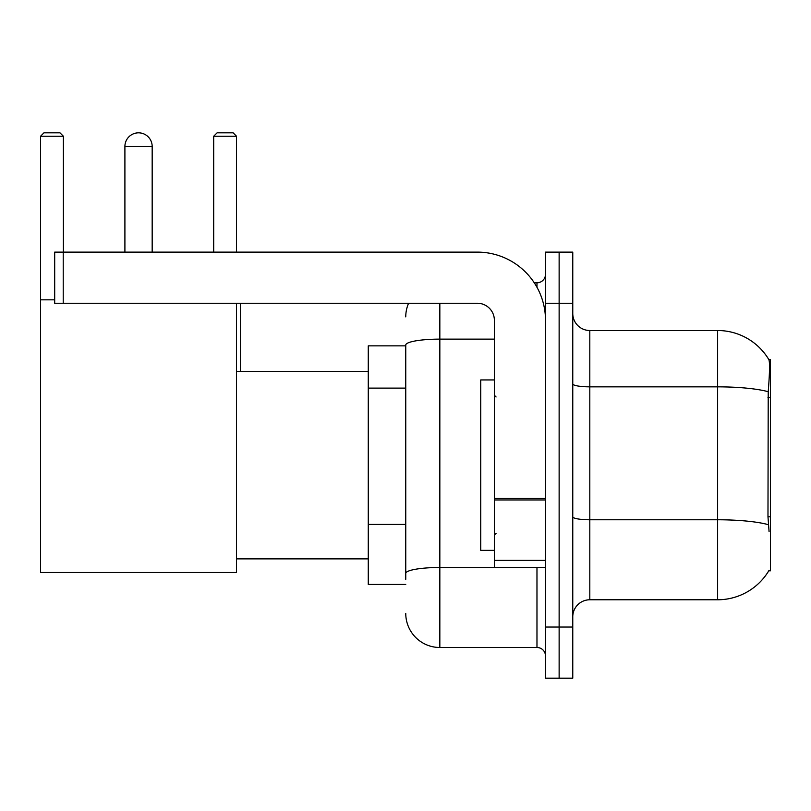 <?xml version="1.0" encoding="UTF-8"?>
<svg xmlns="http://www.w3.org/2000/svg" width="811" height="811" viewBox="0 0 811 811"><rect width="100%" height="100%" fill="white"/><g stroke="black" fill="none" stroke-linecap="round" stroke-linejoin="round"><path stroke-width="1.22" d="M768.777 570.802L769.071 570.295A59.649 59.649 0 0 1 717.623 599.775A59.649 59.649 0 0 0 768.777 570.802L770.45 570.802L770.45 359.486L768.899 359.699A59.649 59.649 0 0 0 717.623 330.513A59.649 59.649 0 0 1 768.777 359.486A59.649 59.649 0 0 0 717.623 330.513L589.81 330.513A17.041 17.041 0 0 1 572.769 313.472A17.041 17.041 0 0 0 589.81 330.513L589.81 599.775A17.041 17.041 0 0 0 572.769 616.816M405.753 345.851L368.265 345.851L368.265 584.437L405.753 584.437M559.134 627.045L559.134 678.168L572.769 678.168L572.769 627.045L559.134 627.045L559.134 678.168L545.499 678.168L545.499 627.045L559.134 627.045L559.134 303.253L559.134 627.045M545.499 627.045L545.499 252.12L559.134 252.12L559.134 303.253L559.134 252.12L572.769 252.12L572.769 627.045M769.071 531.61L767.976 516.8L768.22 391.723C769.7 373.182 769.923 362.517 768.899 359.699A59.649 59.649 0 0 0 717.623 330.513L717.623 386.847L589.81 386.847A17.041 2.96 0 0 1 572.769 383.887M768.402 524.697A59.649 10.361 180 0 0 717.623 519.77L717.623 599.775L589.81 599.775M405.753 579.328L405.753 345.05A34.082 5.92 180 0 1 439.836 339.13L494.375 339.13M439.836 303.253L439.836 647.492L536.973 647.492L536.973 567.396M534.267 282.796L536.973 282.796A8.526 8.526 0 0 0 545.499 274.28M545.499 656.018A8.526 8.526 0 0 0 536.973 647.492M405.753 316.878A34.082 34.082 0 0 1 408.602 303.253M439.836 647.492A34.082 34.082 0 0 1 405.753 613.41M494.375 379.933L480.741 379.933L480.741 550.355L494.375 550.355M124.904 146.467A13.635 13.635 0 0 1 138.539 132.832A13.635 13.635 0 0 1 152.174 146.467L124.904 146.467L124.904 252.12M152.174 252.12L152.174 146.467M236.528 303.253L236.528 572.505L40.55 572.505L40.55 136.238L43.956 132.832L59.973 132.832L63.39 136.238L40.55 136.238M63.39 252.12L63.39 136.238M40.55 299.837L54.692 299.837M236.528 136.238L213.698 136.238L217.105 132.832L233.122 132.832L236.528 136.238L236.528 252.12M213.698 136.238L213.698 252.12M240.451 371.418L240.451 303.253M545.499 567.396L494.375 567.396L494.375 498.481L545.499 498.481M545.499 320.294A68.165 68.165 0 0 0 477.334 252.12L63.217 252.12L63.217 303.253L477.334 303.253A17.041 17.041 0 0 1 494.375 320.294L494.375 498.481M63.217 303.253L54.692 303.253L54.692 252.12L63.217 252.12M770.45 397.512L767.976 397.512M770.45 516.8L767.976 516.8M405.753 388.104L368.265 388.104M405.753 524.433L368.265 524.433M768.22 391.723A59.649 10.361 180 0 0 717.623 386.847L717.623 519.77L589.81 519.77A17.041 2.96 -0 0 1 572.769 516.81M572.769 303.253L545.499 303.253M539.933 567.396A8.526 1.48 0 0 1 536.973 567.487L439.836 567.487A34.082 5.92 180 0 0 405.753 573.407M536.973 287.287L536.973 282.796M545.499 499.961L494.375 499.961M494.375 560.36L545.499 560.36M496.079 396.974L494.375 395.271M496.079 533.314L494.375 535.017M236.528 558.88L368.265 558.88M236.528 371.418L368.265 371.418"/></g></svg>

